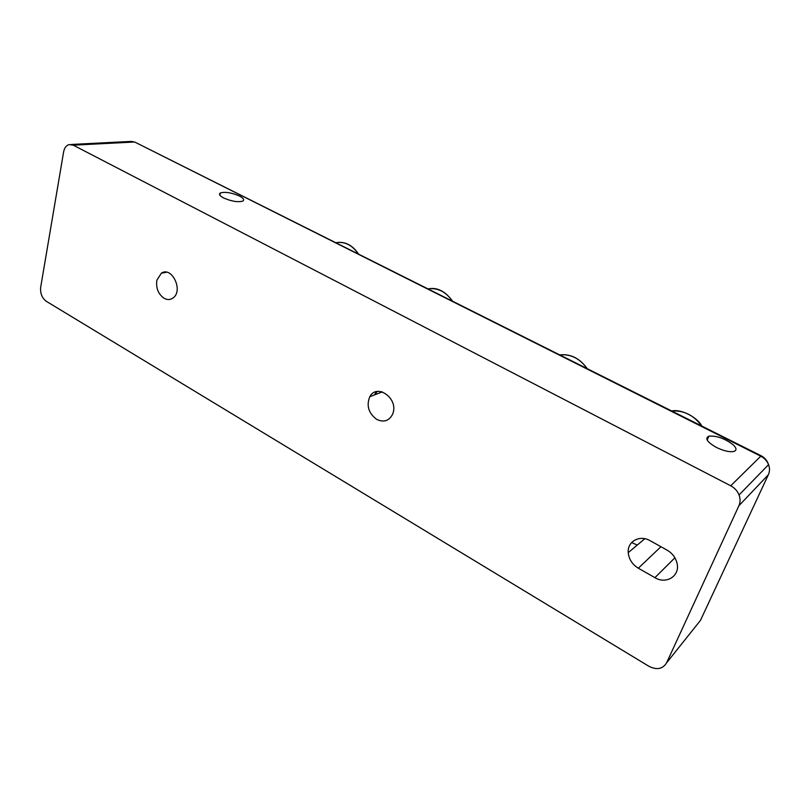 <?xml version="1.0" encoding="UTF-8"?>
<svg xmlns="http://www.w3.org/2000/svg" width="810" height="810" viewBox="0 0 810 810"><rect width="100%" height="100%" fill="white"/><g stroke="black" fill="none" stroke-linecap="round" stroke-linejoin="round"><path stroke-width="1.21" d="M377.055 391.503L375.07 394.673M374.453 394.916L376.326 391.655M716.577 447.525C723.725 450.927 729.456 452.253 733.779 451.484C736.837 450.461 736.715 448.294 733.404 444.994C724.96 438.514 716.779 435.577 708.851 436.175C704.619 438.362 707.191 442.149 716.577 447.525M129.924 141.497L133.842 142.044L73.254 145.172L730.721 485.787L760.782 456.182C764.519 458.166 767.1 460.981 768.528 464.616C769.865 468.058 769.814 471.42 768.396 474.7L738.912 505.734L666.579 662.863L700.468 620.379L768.72 473.951M223.661 197.984C219.692 195.858 218.578 194.187 220.33 192.982C225.099 191.606 231.468 192.608 239.426 196.01C243.466 198.156 244.59 199.847 242.808 201.072C238.018 202.439 231.64 201.406 223.661 197.984M666.579 662.863C662.701 669.101 656.799 670.235 648.871 666.265L46.332 301.33C42.009 298.07 40.125 293.372 40.682 287.236L63.626 151.865C64.415 147.845 66.258 145.415 69.164 144.575L73.254 145.172M738.912 505.734C740.401 502.352 740.451 498.768 739.044 494.971C737.424 490.961 734.64 487.903 730.721 485.787M654.915 577.651C666.286 584.709 680.218 575.92 677.059 563.335C675.672 557.624 672.33 553.21 667.035 550.091L650.177 540.715C639.687 534.489 627.153 541.485 628.246 552.653C628.914 559.275 632.276 564.448 638.321 568.205L654.915 577.651L674.892 557.786M376.721 419.398C368.55 413.252 366.242 405.699 369.795 396.728C376.66 383.029 398.388 398.196 392.992 413.151L392.668 414.082C389.185 420.937 383.869 422.699 376.721 419.398M164.116 298.303C158.264 294.141 155.844 288.127 156.846 280.25L161.362 273.183C171.771 266.004 183.536 290.446 173.208 297.857C170.454 299.923 167.427 300.075 164.116 298.303M135.655 142.499L135.138 142.236M135.078 142.206L760.782 456.182L761.319 455.868L135.078 142.206L131.362 141.365M380.872 392.415L381.743 391.746M637.247 545.079L631.628 542.528M644.254 539.187L644.153 538.599M701.652 425.979C693.957 415.297 683.984 410.295 671.723 410.994M587.078 368.591C579.909 358.476 570.797 353.909 559.72 354.891C570.594 353.697 579.768 358.293 587.25 368.682M452.415 301.148C445.854 291.681 437.694 287.591 427.923 288.886M358.374 254.046C352.218 245.025 344.685 241.258 335.796 242.737M660.96 546.72L638.321 568.205M644.264 538.61L644.345 539.116M707.171 440.033L708.851 436.175M219.834 195.139L220.33 192.982M71.067 144.474L129.873 141.477M739.074 494.94L768.599 464.616M761.319 455.868C764.893 457.802 767.293 460.718 768.528 464.616M701.784 426.05C698.078 418.102 681.736 408.655 671.703 410.984M452.648 301.259C445.713 291.752 438.078 287.54 429.735 288.633M358.638 254.178C353.15 245.987 346.437 242.038 338.509 242.362M644.821 538.721L628.246 552.653M382.239 391.888L369.795 396.728M166.506 272.221L161.362 273.183M375.172 394.632L377.035 391.513"/></g></svg>
